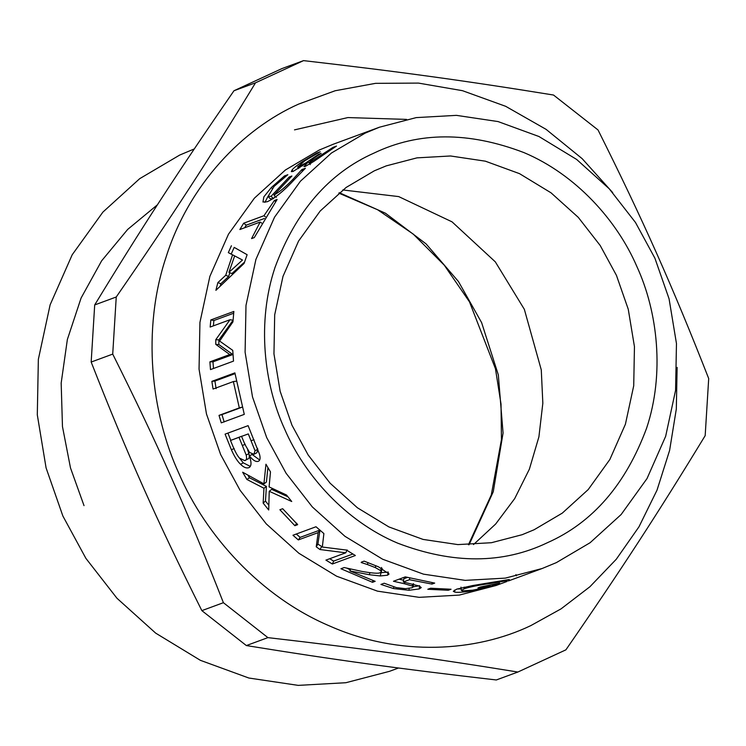 <?xml version="1.0" encoding="UTF-8"?>
<svg xmlns="http://www.w3.org/2000/svg" width="746" height="746" viewBox="0 0 746 746"><rect width="100%" height="100%" fill="white"/><g stroke="black" fill="none" stroke-linecap="round" stroke-linejoin="round"><path stroke-width="1.12" d="M461.177 588.864L457.102 589.004M480.611 589.07L470.213 591.13C462.585 592.287 457.447 592.604 454.799 592.1L453.298 591.298L456.757 589.126L472.563 585.563L509.313 579.502L505.033 581.013L490.672 583.428C479.557 584.948 470.763 586.72 464.301 588.734L461.382 590.45L462.231 590.907L472.6 590.198L484.182 587.885L490.131 585.694L477.925 587.941L480.611 586.953L499.652 583.083L489.59 586.785L480.527 588.715M489.367 585.974L489.59 586.785M500.249 581.283L500.38 581.824M504.874 580.425L505.033 581.013M505.462 580.304L505.62 580.864M407.353 577.46L403.847 578.747L403.316 581.983L419.308 586.048L421.257 587.587L419.299 588.93L408.995 590.263L393.543 588.557L380.926 584.426L384.19 583.223L396.34 587.606L405.479 588.678L411.978 587.792L413.209 586.943L412.249 586.02L404.537 583.782L393.45 581.255L405.311 576.882L434.704 583.092L431.999 584.09L409.461 579.726L403.316 581.983M403.605 580.211L399.063 579.185M418.832 585.852L413.219 586.804M409.722 578.094L409.461 579.726M432.083 582.719L431.999 584.09M412.454 584.043L412.249 586.02M352.849 554.026L333.686 561.095L329.695 558.726M322.337 546.911L317.889 544.114L319.987 530.061L300.153 537.372L296.293 534.015M333.686 561.095L332.343 564.004L325.918 560.125L345.752 552.814L319.959 549.532L316.229 546.809L318.16 532.616L298.325 539.927L292.973 535.246L315.996 526.751L323.885 533.558L322.328 547.032L346.461 550.063L355.366 555.509L332.343 564.004M300.153 537.372L298.325 539.927M319.987 530.061L318.16 532.616M317.889 544.114L316.229 546.809M321.563 546.809L319.959 549.532M347.179 549.961L345.752 552.814M287.881 496.771L271.647 489.357L269.241 491.288L268.709 509.994L263.151 503.093L263.963 488.257L246.898 479.473L242.655 472.218L263.925 483.865L265.958 464.226L270.49 471.92L269.092 486.905L286.501 495.008L291.733 501.508L269.241 491.288M263.925 483.865L266.406 482.047L267.917 467.63M268.756 505.191L265.473 501.06L266.406 486.392L249.453 477.776L247.933 475.239M249.453 477.776L246.898 479.473M266.406 486.392L263.963 488.257M265.473 501.06L263.151 503.093M216.107 388.638L214.923 381.066L235.009 373.662M224.173 421.975L221.972 414.599L242.273 407.12L239.317 407.894L233.367 381.56L213.067 389.048L211.864 381.355L234.887 372.869L244.278 414.375L221.254 422.861L219.016 415.382L239.317 407.894M214.923 381.066L211.864 381.355M236.407 381.159L233.367 381.56M221.972 414.599L219.016 415.382M244.679 227.754L246.255 225.171L264.392 218.494M246.255 225.171L243.653 223.213L263.953 215.725L274.388 200.488L277.111 199.48L254.283 237.592L251.561 238.599L260.177 222.038L239.876 229.526L243.653 223.213M261.715 223.119L260.177 222.038M275.582 201.551L274.388 200.488M265.399 216.816L263.953 215.725M298.447 168.587L297.663 166.945L305.3 163.206L318.607 154.319L321.181 153.368L317.069 156.054C310.56 160.595 308.424 162.572 310.662 161.985L333.07 147.335L336.465 146.085L313.665 161.509L305.207 166.461L303.967 166.591L308.396 161.854L293.057 171.459L291.322 171.636L292.087 169.939C293.486 168.167 296.796 165.481 302.018 161.863L316.798 153.023L320.23 151.755L304.797 160.81L297.663 166.945M310.252 164.624L308.396 161.854M333.443 148.025L333.07 147.335M333.042 148.277L332.66 147.577M316.155 159.803L315.698 159.131M310.662 163.486L309.721 162.115L310.662 161.985L311.38 163.02M318.906 154.832L318.607 154.319M305.636 163.71L305.3 163.206M273.717 198.259L275.311 196.366M285.084 176.774L284.45 175.953L287.844 174.704L274.118 186.379L268.01 196.496L270.35 198.8L272.952 198.772M264.951 202.371L267.963 196.45M302.932 170.806L301.962 169.547L305.375 168.288L295.183 178.732C284.179 190.678 274.836 198.361 267.143 201.784L262.946 202.017L263.86 196.869L271.395 187.46L284.45 175.953M302.568 171.179L301.57 169.901L301.962 169.547M276.328 197.345L273.969 195.051C279.433 192.086 285.709 186.901 292.777 179.497L301.57 169.901M289.942 177.856L289.234 176.989L291.9 176.009L273.969 195.051M273.437 198.604L271.068 196.31L289.234 176.989M268.01 196.496L271.068 196.31M244.511 262.144L231.866 273.558L228.919 272.346L242.487 260.028L234.664 255.897L228.919 272.346M242.487 260.028L234.664 255.897M231.148 254.162L234.188 247.392L237.088 248.996M220.201 286.1L220.835 283.722L228.658 276.468L229.815 272.71M234.188 247.392L247.122 254.703L244.082 263.431L215.892 290.334L217.86 282.613L225.712 275.283L232.575 254.834L233.041 255.076L228.323 252.624L231.409 245.751M234.654 255.906L233.041 255.076M228.658 276.468L225.712 275.283M220.835 283.722L217.86 282.613M213.384 325.862L213.897 320.51L233.666 313.227M213.487 368.496L212.983 361.847L232.817 354.536L218.848 344.559L218.886 339.924L233.078 320.22L230.001 319.736L210.167 327.046L210.829 319.931L233.852 311.446L232.948 321.88L219.622 341.053L232.752 350.359L233.517 361.111L210.493 369.596L209.896 361.866L229.731 354.555L215.762 344.354L215.799 339.654L230.001 319.736M213.897 320.51L210.829 319.931M218.886 339.924L215.799 339.654M218.848 344.559L215.762 344.354M232.817 354.536L229.731 354.555M212.983 361.847L209.896 361.866M249.537 452.44L253.948 454.295L256.894 452.757L257.752 449.334L255.029 450.724L248.297 433.911L241.555 436.391L244.996 444.56L249.537 452.44M253.948 454.295L255.029 450.724M257.752 449.334L257.51 448.365M241.555 436.391L248.297 433.911M247.411 459.154C249.211 458.827 249.705 456.99 248.894 453.643L246.18 455.041L239 437.333L241.825 436.186L230.495 440.466L232.92 446.322C235.4 452.16 237.582 456.086 239.466 458.072L244.725 460.618L247.896 458.939M244.725 460.618C246.525 460.291 247.01 458.436 246.18 455.041M248.894 453.643L247.672 449.922M239 437.333L230.495 440.466M259.664 460.002L252.111 454.445L249.295 455.909C251.756 462.567 251.551 466.52 248.679 467.751C246.264 468.441 243.569 467.294 240.594 464.31C237.461 461.392 234.393 456.552 231.391 449.773L225.087 434.135L248.11 425.649L259.552 454.398C260.578 458.408 260.102 460.73 258.125 461.354C255.775 462.044 252.866 460.217 249.406 455.871L249.295 455.909M230.747 440.364L227.95 433.09L248.11 425.658M250.33 466.409L243.261 462.818L238.711 457.149M249.267 467.472L249.761 467.108M252.111 454.445L249.406 455.871M227.95 433.09L225.087 434.135M243.261 462.818L240.594 464.31M296.861 523.291L294.875 525.697L279.881 509.742L282.678 508.716L297.673 524.662L294.875 525.697M361.344 562.158L364.113 561.132L378.427 566.801L389.086 573.991L387.528 575.222L388.321 572.07L379.966 572.76M372.925 580.547L372.506 582.309L340.931 568.741L344.195 567.538L361.903 571.417C372.618 573.282 378.744 573.693 380.274 572.658L381.281 571.874L382.204 568.536M350.303 569.841L346.983 568.228M350.583 569.086L349.893 570.932L375.173 581.32L372.506 582.309M369.96 572.667L369.345 574.728L349.893 570.932M381.038 572.807L380.208 575.949L369.345 574.728M387.528 575.222L380.208 575.949M368.048 562.605L367.34 564.508L361.195 562.531M381.281 571.874L380.609 570.578L375.266 567.566L367.34 564.508M448.197 589.219L448.262 590.273L427.803 589.265L430.601 588.23L451.06 589.237L448.262 590.273M515.924 574.597L516.409 575.8M523.683 575.315L542.128 568.517L505.34 578.122L465.178 580.369L423.514 574.159L382.642 559.23L344.922 536.29L312.313 506.916L286.082 473.244L266.667 437.529L252.512 396.956L245.098 352.187L245.994 305.403L255.915 259.421L274.537 217.189L300.433 181.203L331.448 153.023L365.176 133.124L379.444 127.212L416.231 117.607L456.393 115.36L498.058 121.57L538.929 136.499L576.649 159.448L609.258 188.813L635.489 222.485L654.904 258.209L669.059 298.773L676.463 343.542L675.578 390.326L665.656 436.307L647.034 478.54L621.138 514.526L590.123 542.706L556.395 562.605L542.128 568.517M508.315 580.975L509.481 580.556M507.14 581.414L496.071 585.498L459.294 595.094L419.131 597.341L377.457 591.14L336.595 576.201L298.876 553.262L266.266 523.888L240.035 490.215L220.62 454.5L206.465 413.927L199.051 369.158L199.937 322.375L209.868 276.393L228.49 234.16L254.386 198.175L285.401 169.995L319.129 150.095L333.397 144.183L379.444 127.212M255.524 82.806C208.74 159.681 171.477 216.993 116.245 296.992L94.695 304.937C141.479 228.052 178.742 170.741 233.974 90.742L282.007 68.557L303.557 60.622L255.524 82.806L233.974 90.742M116.245 296.992L112.721 354.098L91.171 362.043L94.695 304.937M112.721 354.098C157.481 443.581 187.087 510.096 223.399 602.693L201.858 610.638C157.098 521.156 127.482 454.64 91.171 362.043M223.399 602.693L267.907 637.625L246.357 645.56L201.858 610.638M267.907 637.625C363.666 648.666 430.545 657.869 517.864 672.034L496.314 679.97C400.555 668.929 333.676 659.725 246.357 645.56M517.864 672.034L565.897 649.841C621.129 569.851 658.392 512.539 705.175 435.655L708.7 378.548C672.388 285.951 642.772 219.436 598.022 129.953L553.513 95.031C466.194 80.866 399.324 71.663 303.557 60.622M677.126 367.358L676.314 409.032L669.6 450.444L657.021 490.159L638.986 526.797L616.271 559.258L589.909 586.748L561.048 608.867L530.835 625.596C475.929 651.967 399.315 656.797 330.152 626.211C260.578 596.893 205.486 535.208 179.021 473.71C151.037 412.911 141.777 330.068 165.966 257.445C188.952 184.29 242.991 128.778 298.642 104.086L335.178 90.742L375.527 83.347L418.497 83.095L462.501 90.695L505.657 106.305L546.091 129.356L582.169 158.665L612.708 192.627M294.502 129.879L347.888 117.57L406.542 119.397M398.513 668.006L389.487 671.335L345.864 682.721L298.251 685.378L248.838 678.021L200.385 660.322L155.653 633.112L116.991 598.283L85.893 558.362L62.869 516.008L46.084 467.901L37.3 414.823L38.354 359.348L50.122 304.825L72.203 254.759L102.911 212.088L139.689 178.676L179.674 155.075L194.286 148.93M302.065 165.901L302.671 165.789M342.796 189.96L398.7 196.59L452.048 221.851L495.307 261.846L524.335 309.31L541.279 369.876L542.836 403.213L538.91 436.83L529.399 469.131L514.693 498.608L495.67 524.009L473.514 544.571M534.108 529.753L522.181 534.695L491.437 542.715L457.876 544.599L423.057 539.414L388.899 526.928L357.381 507.756L330.124 483.212L308.201 455.069L291.975 425.22L280.151 391.314L273.959 353.902L274.696 314.803L282.995 276.374L298.559 241.079L320.202 211.006L346.116 187.46L374.305 170.825L386.232 165.882L416.977 157.863L450.537 155.979L485.357 161.173L519.514 173.65L551.033 192.822L578.281 217.366L600.204 245.509L616.438 275.358L628.263 309.264L634.454 346.676L633.718 385.775L625.418 424.204L609.855 459.499L588.212 489.572L562.298 513.117L534.108 529.753M547.517 542.668C502.869 564.088 452.897 564.246 397.599 543.125C345.612 521.221 304.461 475.137 284.692 429.202C263.786 383.78 256.866 321.89 274.938 267.627C295.78 211.342 328.818 173.156 374.054 153.061C418.702 131.641 468.675 131.482 523.972 152.604C575.949 174.508 617.11 220.592 636.879 266.527C657.785 311.949 664.705 373.849 646.633 428.101C625.791 484.387 592.753 522.573 547.517 542.668M470.101 590.562L470.213 591.13M464.115 587.111L464.301 588.734M490.56 582.887L490.672 583.428M454.566 590.067L454.799 592.1M419.494 585.629L419.299 588.93M404.752 582.3L404.537 583.782M393.767 586.962L393.543 588.557M409.144 588.463L408.995 590.263M329.527 150.599L329.163 149.965M322.99 155.047L322.617 154.45M314.28 157.984L313.917 157.387M299.743 167.757L299.015 166.712M302.4 162.488L302.018 161.863M293.141 171.421L292.087 169.939M293.56 180.392L292.777 179.497M272.225 188.393L271.395 187.46M253.966 439.562L251.178 440.811M245.22 444.234L242.441 445.502M234.169 448.505L231.391 449.773M375.881 565.72L375.266 567.566M381.542 567.473L380.609 570.578M84.018 505.629L70.497 467.938L62.468 426.581L61.172 383.08L67.364 339.486L81.09 298.027L101.642 260.811L127.669 229.432L157.425 204.796M339.337 192.71L385.477 213.235L426.069 243.886L458.473 281.55L481.608 322.598L498.319 374.874L503.065 433.034L493.265 491.754L469.094 544.729M460.963 587.149L461.382 590.45M413.517 583.652L413.209 586.943M509.49 580.547L524.923 574.858M468.432 544.739L491.288 494.952L501.452 439.59L501.023 404.08L495.447 368.701L469.486 301.86L444.262 265.175L413.228 234.076L377.616 209.757L338.824 193.13"/></g></svg>
